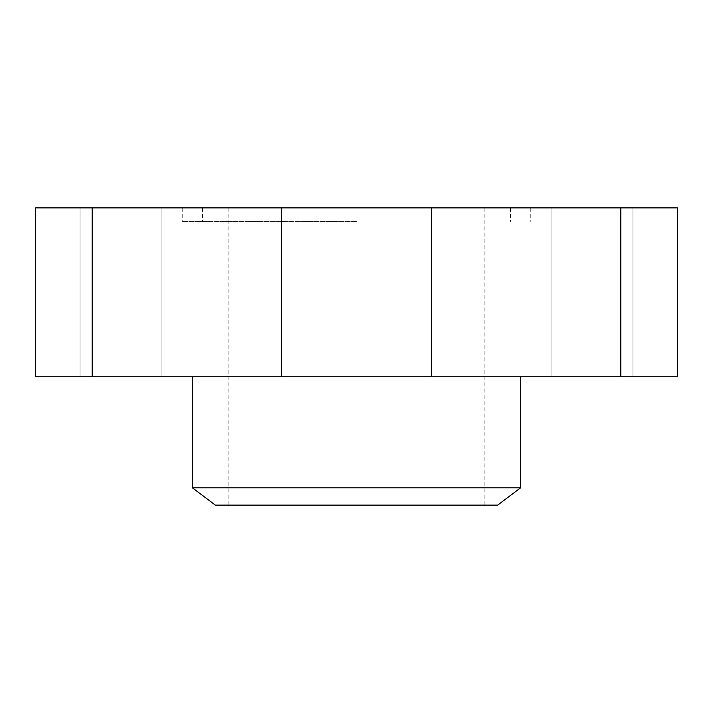 <?xml version="1.0" encoding="UTF-8"?>
<svg xmlns="http://www.w3.org/2000/svg" width="713" height="713" viewBox="0 0 713 713"><rect width="100%" height="100%" fill="white"/><g stroke="black" fill="none" stroke-linecap="round" stroke-linejoin="round"><path stroke-width="0.53" stroke-dasharray="3.56 2.67" d="M120.595 207.893L80.061 207.893L120.595 207.893M120.595 376.767L80.061 376.767L120.595 376.767M592.405 207.893L632.939 207.893L592.405 207.893M592.405 376.767L632.939 376.767L592.405 376.767M192.358 487.799L520.642 487.799M215.326 505.107L497.674 505.107M356.5 376.767L192.358 376.767L356.5 376.767M356.5 207.893L182.225 207.893L356.5 207.893M356.5 221.404L182.225 221.404L356.5 221.404M677.35 376.767L35.65 376.767L35.65 207.893L677.35 207.893M620.8 207.893L620.8 376.767M431.427 207.893L431.427 376.767M281.573 207.893L281.573 376.767M92.2 207.893L92.2 376.767M80.061 207.893L80.061 376.767L80.061 207.893M551.88 207.893L551.88 376.767L551.88 207.893M530.775 207.893L530.775 221.404M202.492 207.893L202.492 221.404M228.16 207.893L228.16 505.107M484.84 207.893L484.84 505.107M510.508 207.893L510.508 221.404M182.225 207.893L182.225 221.404M632.939 207.893L632.939 376.767L632.939 207.893M161.12 207.893L161.12 376.767L161.12 207.893"/><path stroke-width="1.07" d="M192.358 487.799L215.326 505.107L497.674 505.107L520.642 487.799L192.358 487.799L192.358 376.767M620.8 207.893L35.65 207.893L35.65 376.767L677.35 376.767L677.35 207.893L620.8 207.893L620.8 376.767M677.35 207.893L677.35 376.767M281.573 207.893L281.573 376.767M92.2 207.893L92.2 376.767M431.427 207.893L431.427 376.767M520.642 376.767L520.642 487.799"/></g></svg>
